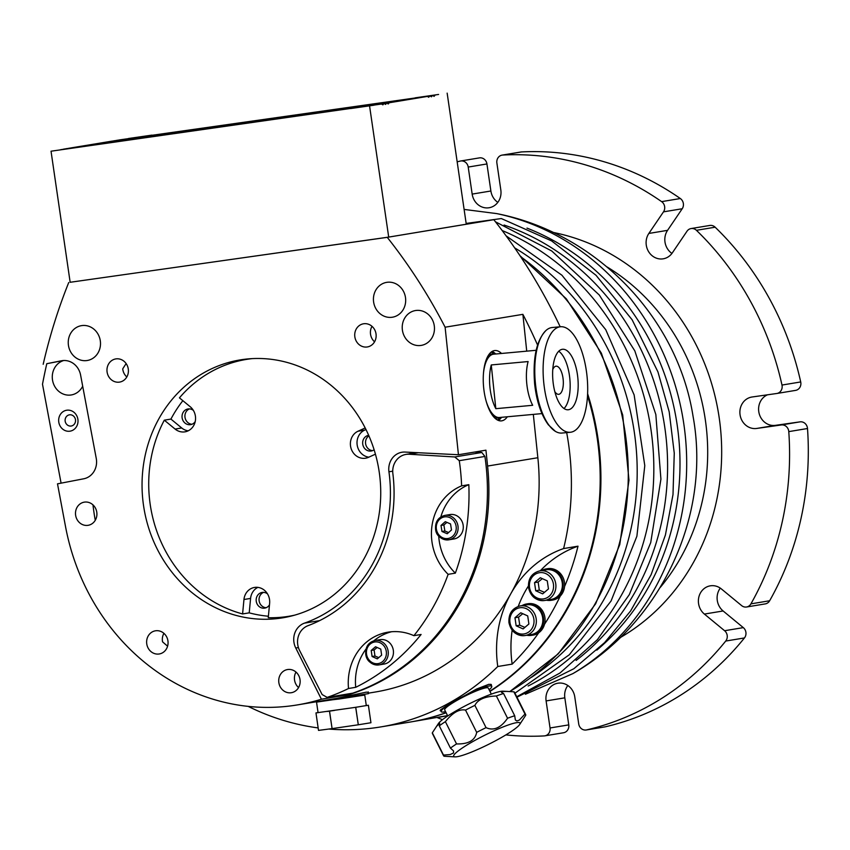 <?xml version="1.0" encoding="UTF-8"?>
<svg xmlns="http://www.w3.org/2000/svg" width="850" height="850" viewBox="0 0 850 850"><rect width="100%" height="100%" fill="white"/><g stroke="black" fill="none" stroke-linecap="round" stroke-linejoin="round"><path stroke-width="1.27" d="M458.437 454.739L485.934 450.181L487.592 466.055A219.013 199.452 80.6 0 1 348.914 694.652L321.406 699.21L295.757 648.008A17.659 16.086 80.6 0 1 304.459 623.135A141.302 128.679 -99.4 0 0 388.939 471.793A17.659 16.086 80.6 0 1 401.997 452.232A17.659 16.086 80.6 0 1 405.131 452.062L458.437 454.739L445.113 327.207A529.879 482.534 -99.4 0 0 387.249 237.341L493.808 219.693L466.183 223.614M51.032 151.204L381.608 104.019L51.032 151.204L70.157 282.285L388.684 237.097M66.364 148.676L384.285 103.573L65.928 148.75L384.285 103.573L385.56 104.422L386.559 103.201L68.584 148.357M68.723 148.282L386.962 103.137L388.237 103.976L389.236 102.754L71.379 147.9M71.517 147.826L111.329 141.249L427.444 96.411L428.719 97.251L429.717 96.029L113.56 140.93M113.698 140.856L430.121 95.965L431.396 96.804L432.395 95.582L116.354 140.473M116.493 140.399L432.809 95.519L434.074 96.358L435.072 95.147L119.138 140.006M119.287 139.931L435.072 95.147M381.937 104.221L383.594 103.987L382.872 104.869L381.608 104.019L63.559 149.133M69.147 148.208L386.559 103.201M111.339 141.249L427.454 96.411L389.236 102.754M350.561 108.566L373.947 105.198L350.561 108.566M60.711 149.674L84.097 146.317L60.711 149.674M415.214 97.824L438.589 94.456L415.214 97.824M128.541 138.486L151.927 135.118L128.541 138.486M116.918 140.324L432.395 95.582M369.58 106.016L388.705 237.097M447.153 93.139L466.267 224.219L389.385 236.98M387.249 237.341L70.168 282.274M516.141 625.791L514.972 617.727L520.753 612.786L527.712 615.921L528.891 623.985L523.101 628.926L516.141 625.791L519.743 625.196L524.907 627.396M520.2 605.923L526.671 604.849A15.013 13.674 80.6 0 1 542.619 617.429A15.013 13.674 80.6 0 1 531.579 634.472L525.098 635.545A15.013 13.674 -99.4 0 0 536.138 618.503A15.013 13.674 -99.4 0 0 520.2 605.923C512.168 608.133 508.417 613.721 508.959 622.689C511.126 631.72 516.503 636.002 525.098 635.545A15.013 13.674 -99.4 0 1 509.108 622.657M522.771 613.689L518.564 617.132L519.743 625.196M518.564 617.132L514.972 617.727M541.546 570.584A15.895 14.471 80.6 0 1 546.093 568.926A15.895 14.471 80.6 0 1 563.125 586.776A15.895 14.471 80.6 0 1 551.289 600.291A15.895 14.471 80.6 0 1 546.454 600.206M546.242 569.798A15.013 13.674 80.6 0 1 562.179 582.378A15.013 13.674 80.6 0 1 551.151 599.42L544.669 600.493A15.013 13.674 -99.4 0 0 555.698 583.451A15.013 13.674 -99.4 0 0 539.761 570.871L546.242 569.798M546.093 568.926L547.538 568.692A15.895 14.471 80.6 0 1 564.57 586.532A15.895 14.471 80.6 0 1 560.267 596.052A15.895 14.471 80.6 0 1 552.734 600.058L551.289 600.291M441.968 531.484L441.001 525.438L445.283 521.666L450.532 523.929L451.499 529.964L447.217 533.747L441.968 531.484L444.848 531.006L448.598 532.525M444.805 515.408L449.99 514.558A12.367 11.262 80.6 0 1 463.112 524.918A12.367 11.262 80.6 0 1 454.027 538.953L448.842 539.803A12.367 11.262 -99.4 0 0 457.938 525.767A12.367 11.262 -99.4 0 0 444.805 515.408C438.122 517.257 435.051 521.921 435.582 529.401C436.263 535.723 440.683 539.187 448.842 539.803A12.367 11.262 -99.4 0 1 435.71 529.38M446.941 522.378L443.881 524.96L444.848 531.006M443.881 524.96L441.001 525.438M560.192 326.783A529.879 482.534 -99.4 0 0 493.808 219.693M512.157 630.232A109.512 99.726 -99.4 0 0 512.168 664.126L497.771 666.506A254.341 231.614 80.6 0 1 380.694 726.931L409.498 722.16A254.341 231.614 -99.4 0 0 446.08 712.672M489.834 691.167A254.341 231.614 -99.4 0 0 587.499 395.749M143.544 505.591A130.709 119.021 80.6 0 1 240.04 359.933A130.709 119.021 80.6 0 1 378.813 469.434A130.709 119.021 80.6 0 1 282.742 617.822A130.709 119.021 80.6 0 1 143.544 505.591M287.725 616.452A130.709 119.021 -99.4 0 0 290.541 616.239M247.934 358.923A130.709 119.021 -99.4 0 0 245.204 359.614M61.083 483.151L42.5 384.232A529.879 482.534 80.6 0 1 46.792 363.694L61.54 360.761A17.659 16.086 80.6 0 1 61.922 360.697A17.659 16.086 80.6 0 1 80.601 375.084L96.252 458.405A17.659 16.086 80.6 0 1 83.714 478.794L57.502 483.841L65.524 526.575A219.013 199.452 -99.4 0 0 297.171 704.947A219.013 199.452 -99.4 0 0 321.406 699.21M297.171 704.947L337.121 698.296L366.297 692.144L368.305 692.346M440.853 710.919L440.13 710.664L440.544 709.846L446.547 705.744L476.467 689.095L488.824 684.314L491.3 684.516L491.587 685.992M507.333 416.787A35.328 14.567 -95.3 0 1 501.766 420.824A35.328 14.567 -95.3 0 1 501.33 420.888A35.328 14.567 -95.3 0 1 483.597 387.026A35.328 14.567 -95.3 0 1 494.881 350.529A35.328 14.567 -95.3 0 1 501.511 353.462M58.778 422.057A10.593 9.648 80.6 0 1 71.782 410.943A10.593 9.648 80.6 0 1 74.439 429.112A10.593 9.648 80.6 0 1 58.778 422.057M65.153 421.111A5.727 5.217 -99.4 0 0 71.251 426.02A5.727 5.217 -99.4 0 0 75.459 419.517A5.727 5.217 -99.4 0 0 65.153 421.111M46.792 363.694L63.197 360.538M63.739 360.506A17.659 16.086 -99.4 0 0 52.721 381.14A17.659 16.086 -99.4 0 0 71.294 394.953A17.659 16.086 -99.4 0 0 82.684 386.187M68.733 282.519A529.879 482.534 -99.4 0 0 43.191 364.289M497.771 666.506A109.512 99.726 80.6 0 1 510.754 593.842A109.512 99.726 80.6 0 1 563.603 548.569L578.011 546.178A109.512 99.726 -99.4 0 0 540.281 570.786M528.371 586.075A109.512 99.726 -99.4 0 0 518.234 606.411M566.674 432.608A254.341 231.614 80.6 0 1 563.603 548.569M445.113 327.207L522.878 314.341A529.879 482.534 80.6 0 1 537.561 345.036M522.878 314.341L526.724 351.146M533.322 414.396L537.848 457.725A219.013 199.452 80.6 0 1 510.754 593.842A219.013 199.452 80.6 0 1 374.924 692.081L368.422 693.154M380.694 726.931A254.341 231.614 80.6 0 1 328.737 729.045M318.155 727.919A254.341 231.614 80.6 0 1 248.189 706.382M280.755 673.976A11.741 10.689 80.6 0 1 287.523 669.545A11.741 10.689 80.6 0 1 299.986 679.373A11.741 10.689 80.6 0 1 291.359 692.707A11.741 10.689 80.6 0 1 280.362 687.066A11.741 10.689 80.6 0 1 280.755 673.976M296.002 672.084A11.741 10.689 -99.4 0 0 298.562 687.565M155.656 630.774A11.741 10.689 80.6 0 1 167.917 640.762A11.741 10.689 80.6 0 1 159.269 653.969A11.741 10.689 80.6 0 1 146.795 644.13A11.741 10.689 80.6 0 1 155.433 630.806A11.741 10.689 80.6 0 1 155.656 630.774M163.912 633.346A11.741 10.689 -99.4 0 0 162.552 641.824A203.118 184.971 80.6 0 0 167.599 646.17M92.99 504.879A203.118 184.971 80.6 0 0 95.221 520.062A11.741 10.689 -99.4 0 0 95.338 520.168M92.491 504.454A11.741 10.689 80.6 0 1 96.656 516.662A11.741 10.689 80.6 0 1 88.124 525.311A11.741 10.689 80.6 0 1 75.661 515.472A11.741 10.689 80.6 0 1 84.288 502.148A11.741 10.689 80.6 0 1 92.491 504.454M126.14 363.587A203.118 184.971 80.6 0 0 122.729 368.868A11.741 10.689 -99.4 0 0 126.809 376.943M128.276 369.006A11.741 10.689 80.6 0 1 119.606 382.096A11.741 10.689 80.6 0 1 107.132 372.257A11.741 10.689 80.6 0 1 115.77 358.923A11.741 10.689 80.6 0 1 128.276 369.006M372.002 326.326A11.741 10.689 -99.4 0 0 374.563 341.806M376.019 333.869A11.741 10.689 80.6 0 1 367.349 346.949A11.741 10.689 80.6 0 1 354.886 337.11A11.741 10.689 80.6 0 1 363.513 323.786A11.741 10.689 80.6 0 1 376.019 333.869M434.265 325.709A17.659 16.086 80.6 0 1 421.228 345.397A17.659 16.086 80.6 0 1 402.475 330.597A17.659 16.086 80.6 0 1 415.459 310.547A17.659 16.086 80.6 0 1 434.265 325.709M405.482 297.521A17.659 16.086 80.6 0 1 392.434 317.209A17.659 16.086 80.6 0 1 373.681 302.409A17.659 16.086 80.6 0 1 386.665 282.359A17.659 16.086 80.6 0 1 405.482 297.521M100.3 340.808A17.659 16.086 80.6 0 1 87.252 360.496A17.659 16.086 80.6 0 1 68.499 345.695A17.659 16.086 80.6 0 1 81.483 325.646A17.659 16.086 80.6 0 1 100.3 340.808M411.272 452.37A17.659 16.086 -99.4 0 0 409.583 453.804M348.914 694.652L348.521 693.855M578.011 546.178A254.341 231.614 80.6 0 1 564.57 586.532M560.267 596.052A254.341 231.614 80.6 0 1 544.51 624.282A15.895 14.471 80.6 0 0 527.967 603.744L526.533 603.978A15.895 14.471 -99.4 0 0 521.985 605.625M526.883 635.258A15.895 14.471 -99.4 0 0 531.728 635.343L533.163 635.109A15.895 14.471 80.6 0 0 538.741 632.793A254.341 231.614 80.6 0 1 512.168 664.126M266.135 607.729A7.948 7.236 80.6 0 1 265.551 607.665A7.948 7.236 80.6 0 1 259.112 600.674A7.948 7.236 80.6 0 1 263.585 592.365M372.619 450.617A7.948 7.236 80.6 0 1 365.787 444.571A7.948 7.236 80.6 0 1 368.921 435.859M192.004 424.256A7.948 7.236 80.6 0 1 185.672 419.645A7.948 7.236 80.6 0 1 186.288 411.496A7.948 7.236 80.6 0 1 189.454 408.892M252.259 358.615A130.178 118.543 -99.4 0 0 246.319 359.422A130.178 118.543 -99.4 0 0 179.435 397.853L190.23 406.746A14.131 12.867 80.6 0 1 195.245 421.441A14.131 12.867 80.6 0 1 184.971 431.842A14.131 12.867 80.6 0 1 175.1 429.069L164.305 420.176L170.924 419.082A130.178 118.543 80.6 0 1 182.856 400.669M268.398 616.229A130.178 118.543 80.6 0 1 249.22 612.85L242.59 613.944L243.961 599.505A14.131 12.867 80.6 0 1 254.49 587.446A14.131 12.867 80.6 0 1 269.631 603.256L268.26 617.695A130.178 118.543 -99.4 0 0 288.851 616.282A130.178 118.543 -99.4 0 0 294.737 615.134M164.305 420.176A130.178 118.543 -99.4 0 0 242.59 613.944M170.924 419.082L181.719 427.975A14.131 12.867 -99.4 0 0 188.201 430.812M193.364 410.391A7.948 7.236 -99.4 0 0 187.988 408.967A7.948 7.236 -99.4 0 0 183.409 411.963A7.948 7.236 -99.4 0 0 183.143 420.835A7.948 7.236 -99.4 0 0 190.591 424.649A7.948 7.236 -99.4 0 0 195.224 421.579M375.424 454.176L368.549 457.3A14.131 12.867 80.6 0 1 365.596 458.203A14.131 12.867 80.6 0 1 350.954 448.024A14.131 12.867 80.6 0 1 358.02 431.226L365.192 427.964M365.978 429.526L364.639 430.132A14.131 12.867 -99.4 0 0 357.191 445.113A14.131 12.867 -99.4 0 0 368.836 457.172M368.677 435.317A7.948 7.236 -99.4 0 0 368.603 435.328A7.948 7.236 -99.4 0 0 362.769 444.359A7.948 7.236 -99.4 0 0 371.206 451.01A7.948 7.236 -99.4 0 0 374.117 449.767M257.879 587.371A14.131 12.867 -99.4 0 0 250.591 598.411L249.22 612.85M267.495 593.863A7.948 7.236 -99.4 0 0 262.119 592.439A7.948 7.236 -99.4 0 0 256.169 600.355A7.948 7.236 -99.4 0 0 262.671 608.143A7.948 7.236 -99.4 0 0 264.722 608.122A7.948 7.236 -99.4 0 0 269.482 604.849M680.329 198.528L661.619 201.631A7.066 6.439 80.6 0 1 663.489 211.852L682.21 208.749A7.066 6.439 -99.4 0 0 680.329 198.528A291.433 265.391 -99.4 0 0 521.475 151.938A7.066 6.439 -99.4 0 0 520.816 152.012L502.095 155.114A7.066 6.439 80.6 0 1 502.754 155.04L521.475 151.938M777.006 393.454L795.462 390.405A7.066 6.439 -99.4 0 0 795.589 390.384A7.066 6.439 -99.4 0 0 800.711 381.947A291.433 265.391 -99.4 0 0 715.148 227.205A7.066 6.439 -99.4 0 0 709.793 225.452L691.082 228.554A7.066 6.439 80.6 0 0 687.002 231.221L672.371 252.811A15.895 14.471 80.6 0 1 663.213 258.814A15.895 14.471 80.6 0 1 648.327 251.164A15.895 14.471 80.6 0 1 648.858 233.442L663.489 211.852M682.21 208.749L667.569 230.339A15.895 14.471 -99.4 0 0 671.936 253.428M661.619 201.631A291.433 265.391 -99.4 0 0 502.754 155.04M472.164 194.097L468.212 167.057L486.933 163.954L490.886 190.995L472.164 194.097A15.895 14.471 80.6 0 0 489.09 207.751A15.895 14.471 80.6 0 0 500.831 190.028L496.878 162.988A7.066 6.439 80.6 0 1 502.095 155.114M457.172 161.819A291.433 265.391 -99.4 0 1 460.317 161.064A7.066 6.439 80.6 0 1 460.689 160.99A7.066 6.439 80.6 0 1 468.212 167.057M437.187 717.57A291.433 265.391 -99.4 0 0 442.489 719.663M505.846 734.899A291.433 265.391 -99.4 0 0 544.181 735.919A7.066 6.439 80.6 0 0 544.829 735.845A7.066 6.439 80.6 0 0 550.046 727.972L546.104 700.931A15.895 14.471 80.6 0 1 557.834 683.219A15.895 14.471 80.6 0 1 574.77 696.862L578.712 723.913A7.066 6.439 80.6 0 0 586.234 729.98L604.956 726.878A7.066 6.439 -99.4 0 0 605.338 726.803A291.433 265.391 -99.4 0 0 744.441 637.946A7.066 6.439 -99.4 0 0 743.314 627.629L724.593 630.721A7.066 6.439 80.6 0 1 725.719 641.049L744.441 637.946M605.338 726.803L586.617 729.906A7.066 6.439 80.6 0 1 586.234 729.98M586.617 729.906A291.433 265.391 -99.4 0 0 725.719 641.049M724.593 630.721L704.384 614.072A15.895 14.471 80.6 0 1 698.742 597.529A15.895 14.471 80.6 0 1 710.303 585.831A15.895 14.471 80.6 0 1 721.406 588.954L741.625 605.604A7.066 6.439 80.6 0 0 746.566 606.996L765.276 603.893A7.066 6.439 -99.4 0 0 769.643 600.759A291.433 265.391 -99.4 0 0 807.5 428.517A7.066 6.439 -99.4 0 0 800.052 421.855L781.331 424.957A7.066 6.439 80.6 0 1 788.779 431.619L807.5 428.517M769.643 600.759L750.922 603.861A7.066 6.439 80.6 0 1 746.566 606.996M750.922 603.861A291.433 265.391 -99.4 0 0 788.779 431.619M781.331 424.957L756.681 428.453A15.895 14.471 80.6 0 1 740.084 414.928A15.895 14.471 80.6 0 1 751.793 397.046A15.895 14.471 80.6 0 1 752.091 396.993L776.741 393.497A7.066 6.439 80.6 0 0 776.879 393.476L795.589 390.384M800.711 381.947L781.989 385.05A7.066 6.439 80.6 0 1 776.879 393.476M781.989 385.05A291.433 265.391 -99.4 0 0 696.426 230.308L715.148 227.205M691.082 228.554A7.066 6.439 80.6 0 1 696.426 230.308M486.933 163.954A7.066 6.439 -99.4 0 0 479.411 157.887L460.689 160.99M544.829 735.845L563.55 732.753A7.066 6.439 -99.4 0 0 568.767 724.88L550.046 727.972M720.29 588.115A15.895 14.471 -99.4 0 0 723.106 610.969L743.314 627.629M490.886 190.995A15.895 14.471 -99.4 0 0 497.813 202.364M567.832 685.504A15.895 14.471 -99.4 0 0 564.825 697.829L568.767 724.88M767.529 394.804A15.895 14.471 -99.4 0 0 759.146 413.493A15.895 14.471 -99.4 0 0 775.402 425.351L800.052 421.855M409.859 722.096A254.341 231.614 -99.4 0 0 410.221 722.043A254.341 231.614 -99.4 0 0 446.144 712.789M489.961 691.422A254.341 231.614 -99.4 0 0 587.605 393.678M466.161 223.444L501.33 218.546L551.618 240.911L596.031 275.294L632.134 319.781L657.942 371.896L669.205 411.878L674.263 453.156L672.998 494.572L665.423 534.99L651.111 574.685L630.647 610.916L604.637 642.579L573.846 668.727L516.949 697.191M493.829 219.555L483.448 221.159M474.672 452.051L481.822 452.476L484.914 456.439A219.013 199.452 80.6 0 1 352.782 693.154L327.154 697.393L322.129 694.556L299.646 650.59A17.659 16.086 80.6 0 1 308.029 625.664A144.829 131.888 80.6 0 0 392.87 473.673A17.659 16.086 80.6 0 1 405.971 454.41A17.659 16.086 80.6 0 1 409.254 454.24L418.391 452.721M391.595 631.741A52.987 48.259 -99.4 0 0 373.915 640.741M366.01 649.06A52.987 48.259 -99.4 0 0 355.714 687.31L348.521 688.5A52.987 48.259 80.6 0 1 387.972 632.188A52.987 48.259 80.6 0 1 413.908 635.673A219.013 199.452 -99.4 0 0 448.141 574.334A52.987 48.259 80.6 0 1 461.624 485.86A219.013 199.452 -99.4 0 0 459.287 460.689L484.914 456.439M413.908 635.673L421.101 634.472A219.013 199.452 80.6 0 1 355.714 687.31M380.163 639.646A12.367 11.262 80.6 0 1 393.284 650.006A12.367 11.262 80.6 0 1 384.2 664.041L379.015 664.902A12.367 11.262 -99.4 0 0 388.099 650.866A12.367 11.262 -99.4 0 0 374.978 640.507L380.163 639.646M461.624 485.86L468.828 484.67A52.987 48.259 -99.4 0 0 440.831 516.938M438.728 536.074A52.987 48.259 -99.4 0 0 455.345 573.144L448.141 574.334M468.828 484.67A219.013 199.452 80.6 0 1 455.345 573.144M481.822 452.476L454.75 456.96L459.287 460.689M454.75 456.96L409.254 454.24M327.154 697.393A219.013 199.452 -99.4 0 0 348.521 688.5M377.145 647.477L374.085 649.974L374.967 656.03L378.739 657.624M375.541 646.744L380.757 649.092L381.639 655.148L377.304 658.856L372.087 656.508L371.206 650.452L375.541 646.744M374.085 649.974L371.206 650.452M374.967 656.03L372.087 656.508M365.978 705.649L368.39 705.256L370.94 722.734L358.296 724.784L355.746 707.306L366.297 705.564L364.767 695.077L361.845 695.406M319.43 701.59L316.529 702.121L318.059 712.608L355.693 707.317L358.296 724.784M358.233 724.795L332.084 728.609L329.534 711.131L334.517 710.409M326.899 711.482L329.471 711.142L332.084 728.609M332.021 728.62L318.516 730.394L315.966 712.916L318.548 712.576M316.529 702.121L364.767 695.077M363.014 694.588L361.654 695.534L339.373 698.976L318.771 701.378M350.699 708.039L358.158 706.913M368.39 705.256L366.297 705.532M318.059 712.576L315.966 712.916L318.516 730.394M331.128 699.327L368.486 693.643L368.241 691.911M447.737 715.966L444.699 709.899A24.374 3.241 -26.6 0 1 465.035 696.086A24.374 3.241 -26.6 0 1 488.272 688.064L491.311 694.131M436.433 726.431L439.716 723.308L439.291 725.826L450.447 748.096L453.571 750.964L453.486 753.015L450.139 754.556L443.487 755.076L432.331 732.806L438.43 723.509A37.092 4.941 -26.6 0 1 468.977 703.959A37.092 4.941 -26.6 0 1 502.924 691.188L513.825 691.794L524.992 714.053A45.921 6.109 -26.6 0 1 525.672 714.584A45.921 6.109 -26.6 0 1 525.736 715.243L519.648 724.54A37.092 4.941 -26.6 0 1 491.916 742.656A37.092 4.941 -26.6 0 1 457.279 756.681A37.092 4.941 -26.6 0 1 455.143 756.861A37.092 4.941 -26.6 0 1 484.67 735.261A37.092 4.941 -26.6 0 1 519.648 724.54M524.992 714.053L519.318 720.088L516.864 720.981L515.355 719.992L514.707 715.753L503.551 693.494L501.479 692.314L502.361 691.518L507.142 691.369M507.556 718.25C500.809 727.951 493.638 731.074 486.051 727.643L474.884 705.372C477.817 699.497 484.989 696.373 496.389 695.991L507.556 718.25A45.921 6.109 -26.6 0 1 514.707 715.753M476.68 732.349C475.118 740.393 468.403 744.249 456.546 743.92L445.389 721.661C452.582 712.683 459.297 708.826 465.524 710.09L476.68 732.349A45.921 6.109 -26.6 0 1 486.051 727.643M450.447 748.096A45.921 6.109 -26.6 0 1 456.546 743.92M455.143 756.861L444.242 756.256A45.921 6.109 -26.6 0 1 443.551 755.735A45.921 6.109 -26.6 0 1 443.487 755.076M443.551 755.735L432.395 733.465A45.921 6.109 -26.6 0 1 432.331 732.806M439.291 725.826A45.921 6.109 -26.6 0 1 445.389 721.661M465.524 710.09A45.921 6.109 -26.6 0 1 474.884 705.372M496.389 695.991A45.921 6.109 -26.6 0 1 503.551 693.494M513.825 691.794A45.921 6.109 -26.6 0 1 514.516 692.314L525.672 714.584M445.549 711.609A28.263 3.761 -26.6 0 1 441.224 711.641A28.263 3.761 -26.6 0 1 475.001 690.859A28.263 3.761 -26.6 0 1 491.746 686.322A28.263 3.761 -26.6 0 1 489.132 689.764M560.554 326.751L552.213 327.516A52.987 21.845 84.7 0 0 546.061 330.416A52.987 21.845 84.7 0 0 535.468 383.86A52.987 21.845 84.7 0 0 555.337 431.322A52.987 21.845 84.7 0 0 561.924 433.054L570.254 432.278A52.987 21.845 -95.3 0 1 543.798 383.095A52.987 21.845 -95.3 0 1 560.554 326.751A52.987 21.845 -95.3 0 1 587.159 377.517A52.987 21.845 -95.3 0 1 570.254 432.278M577.787 377.464A30.377 12.527 -95.3 0 1 568.183 409.774A30.377 12.527 -95.3 0 1 552.925 380.651A30.377 12.527 -95.3 0 1 562.626 349.265A30.377 12.527 -95.3 0 1 577.787 377.464M486.136 401.115A31.79 13.111 84.7 0 0 499.407 417.509L541.96 413.599M536.138 350.285L493.584 354.195A31.79 13.111 84.7 0 0 483.522 372.736M489.951 387.409A31.79 13.111 -95.3 0 1 491.268 364.947L528.116 361.558A31.79 13.111 84.7 0 0 526.809 384.019A31.79 13.111 84.7 0 0 532.684 405.291L495.826 408.68A31.79 13.111 -95.3 0 1 489.951 387.409M495.826 408.68L491.268 364.947M564.028 408.531A30.377 12.527 84.7 0 0 569.776 378.207A30.377 12.527 84.7 0 0 558.758 351.241M554.806 391.616A14.131 5.823 84.7 0 0 558.684 394.326A14.131 5.823 84.7 0 0 563.189 379.727A14.131 5.823 84.7 0 0 556.102 366.18A14.131 5.823 84.7 0 0 552.776 369.559M484.224 367.359A32.151 13.249 -95.3 0 1 493.308 353.876A32.151 13.249 -95.3 0 1 493.553 353.844A32.151 13.249 -95.3 0 1 495.539 354.014M501.362 417.339A32.151 13.249 -95.3 0 1 499.439 417.871A32.151 13.249 -95.3 0 1 487.804 406.268M542.332 578.638L538.135 582.08L539.314 590.144L544.468 592.344M540.313 577.734L547.273 580.869L548.452 588.933L542.672 593.874L535.712 590.75L534.533 582.675L540.313 577.734M538.135 582.08L534.533 582.675M539.314 590.144L535.712 590.75M538.741 632.793A15.895 14.471 -99.4 0 0 544.51 624.282M531.728 635.343A15.895 14.471 -99.4 0 0 543.076 624.516A15.895 14.471 -99.4 0 0 526.533 603.978M384.614 103.774L386.283 103.541M430.461 96.167L432.119 95.933M433.139 95.721L434.796 95.487M427.784 96.613L429.441 96.369M387.292 103.328L388.96 103.094M509.979 622.551A13.249 12.059 80.6 0 1 526.246 608.653A13.249 12.059 80.6 0 1 529.561 631.359A13.249 12.059 80.6 0 1 509.979 622.551M436.401 529.274A10.954 9.977 80.6 0 1 449.671 517.554A10.954 9.977 80.6 0 1 452.668 536.286A10.954 9.977 80.6 0 1 436.401 529.274M498.387 420.442A35.328 14.567 84.7 0 0 501.564 417.318M495.741 353.993A35.328 14.567 84.7 0 0 492.044 351.496M491.13 352.144A34.616 14.269 -95.3 0 1 494.052 353.823M499.928 417.796A34.616 14.269 -95.3 0 1 497.367 419.974M62.294 360.634L61.54 360.761M388.939 471.793L392.721 471.166M304.459 623.135L319.642 620.617M295.757 648.008L298.414 647.572M487.592 466.055L537.848 457.725M181.719 427.975L175.1 429.069M364.639 430.132L358.02 431.226M243.961 599.505L250.591 598.411M667.569 230.339L648.858 233.442M620.001 637.734A217.079 197.678 -99.4 0 0 718.484 413.185A217.079 197.678 -99.4 0 0 552.883 232.369M723.106 610.969L704.384 614.072M564.825 697.829L546.104 700.931M775.402 425.351L756.681 428.453M607.102 266.964A206.476 188.031 80.6 0 1 660.184 587.509M496.602 213.573A247.201 225.112 80.6 0 1 683.049 419.039A247.201 225.112 80.6 0 1 572.815 673.657M504.071 225.038A245.491 223.561 80.6 0 1 663.988 422.237A245.491 223.561 80.6 0 1 576.119 660.439M502.169 230.541A247.764 225.622 80.6 0 1 653.395 453.422A247.764 225.622 80.6 0 1 528.137 686.014M514.664 247.871A247.913 225.76 80.6 0 1 636.99 461.072A247.913 225.76 80.6 0 1 531.399 677.354M437.697 717.485A254.341 231.614 -99.4 0 0 447.557 715.615L410.221 722.043M509.724 691.507A254.341 231.614 -99.4 0 0 520.582 256.604M526.989 228.108A243.196 221.468 80.6 0 1 676.419 420.155A243.196 221.468 80.6 0 1 596.859 650.122M365.851 654.287A12.367 11.262 -99.4 0 0 379.015 664.902C371.078 664.541 366.647 661.013 365.723 654.309C365.288 646.914 368.369 642.313 374.978 640.507M366.541 654.202A10.954 9.977 80.6 0 1 379.993 642.717A10.954 9.977 80.6 0 1 382.723 661.481A10.954 9.977 80.6 0 1 366.541 654.202M528.679 587.605A15.013 13.674 -99.4 0 0 544.669 600.493C536.074 600.95 530.687 596.668 528.519 587.637C527.977 578.669 531.728 573.081 539.761 570.871M529.55 587.499A13.249 12.059 80.6 0 1 545.806 573.601A13.249 12.059 80.6 0 1 549.121 596.307A13.249 12.059 80.6 0 1 529.55 587.499M430.132 95.965L114.123 140.792M250.686 358.7L246.319 359.422M293.218 615.549L288.851 616.282M464.111 209.419L496.666 213.594C595.393 232.741 677.418 316.71 693.048 416.288C711.397 516.173 660.801 623.326 572.847 673.636L525.385 694.259M516.736 696.756L560.023 672.987L597.423 639.646L629.319 594.617L650.728 542.576L660.918 479.156L655.839 414.534L634.833 350.891L599.314 295.046L551.735 250.973L495.476 221.808M514.941 693.186L569.298 654.776L611.054 601.003L636.894 536.222L644.789 465.641L634.132 394.921L605.753 329.694L561.914 275.209L506.111 235.854M509.894 691.518L558.206 653.884L595.648 603.787L619.767 544.584L628.979 480.229L622.699 414.97L601.354 353.143L566.344 298.849L519.966 255.68M405.971 454.41L416.659 452.636M491.746 686.322L490.726 684.282M441.224 711.641L440.396 710.005M546.051 330.427C536.446 340.255 532.642 358.073 534.629 383.871C536.552 401.2 541.121 414.842 548.335 424.788L555.326 431.322M495.029 418.274L499.439 417.871M489.143 354.248L493.553 353.844"/></g></svg>
